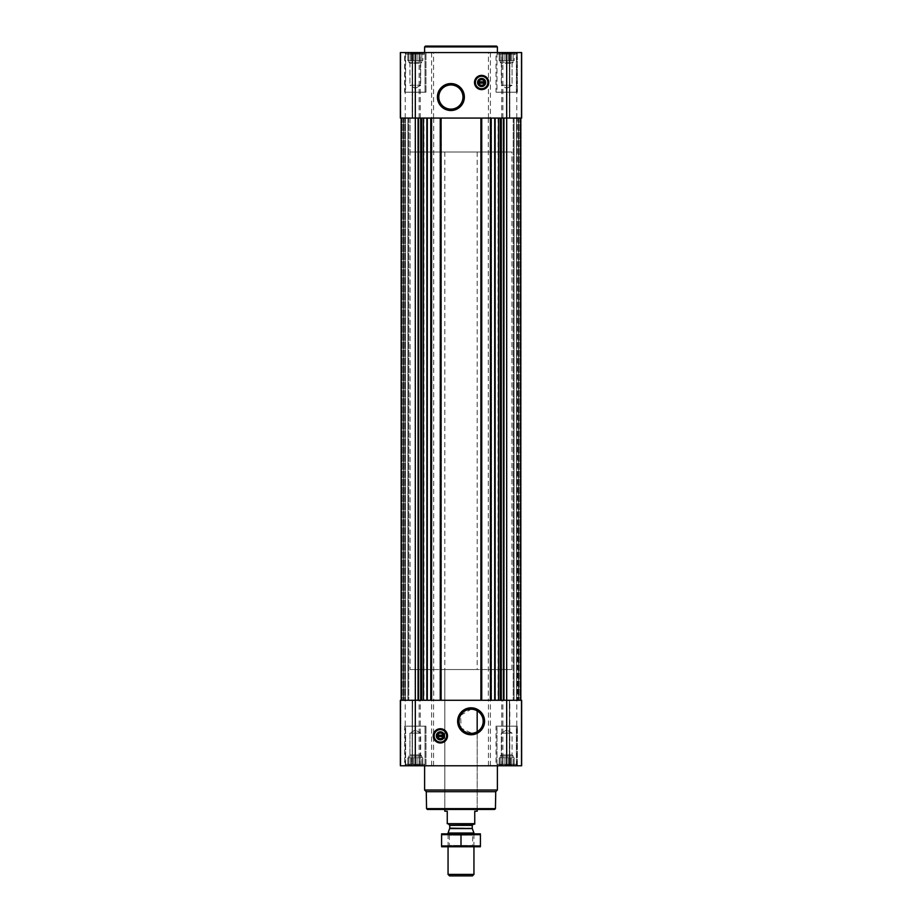 <?xml version="1.0" encoding="UTF-8"?>
<svg xmlns="http://www.w3.org/2000/svg" width="922" height="922" viewBox="0 0 922 922"><rect width="100%" height="100%" fill="white"/><g stroke="black" fill="none" stroke-linecap="round" stroke-linejoin="round"><path stroke-width="0.69" stroke-dasharray="4.61 3.46" d="M476.605 710.528L477.17 710.839A12.09 12.09 0 0 1 477.17 731.745L471.926 733.359L461.161 728.161L460.597 715.334L471.107 709.202M472.387 709.272L474.98 709.836M498.848 52.566L514.534 52.566L498.848 52.566L514.534 52.566L498.848 52.566L500.22 53.234L498.848 52.566M500.22 52.785L502.951 52.785L500.22 52.785L500.22 60.656L500.22 53.234L500.22 60.656L499.217 60.656L499.217 52.785L499.217 60.656L501.948 60.656L501.948 53.234L502.951 52.785L504.956 53.234L501.948 53.234L501.948 60.656L502.951 60.656L502.951 52.785L506.685 52.785L502.951 52.785L502.951 60.656L504.956 60.656L504.956 53.234L506.685 52.785L508.425 53.234L504.956 53.234L504.956 60.656L506.685 60.656L506.685 52.785L510.419 52.785L506.685 52.785L506.685 60.656L508.425 60.656L508.425 53.234L510.419 52.785L511.422 53.234L508.425 53.234L508.425 60.656L510.419 60.656L510.419 52.785L513.151 52.785L510.419 52.785L510.419 60.656L511.422 60.656L511.422 53.234L513.151 52.785L511.422 53.234L511.422 60.656L513.151 60.656L513.151 52.785L514.153 52.785L513.151 53.234L513.151 60.656L513.151 53.234L514.153 52.785L513.151 53.234L513.151 60.656L514.153 60.656L514.534 52.566L514.153 60.656L500.22 60.656L500.22 52.785L500.22 60.656L513.151 60.656L500.22 60.656L500.22 53.234L500.22 60.656L499.217 60.656L501.948 60.656L501.948 53.234L501.948 60.656L502.951 60.656L502.951 52.785L502.951 60.656L504.956 60.656L504.956 53.234L504.956 60.656L506.685 60.656L506.685 52.785L506.685 60.656L508.425 60.656L508.425 53.234L508.425 60.656L510.419 60.656L510.419 52.785L510.419 60.656L511.422 60.656L511.422 53.234L511.422 60.656L513.151 60.656L513.151 52.785L513.151 60.656L513.151 53.234L513.151 60.656L514.153 60.656L500.22 60.656L500.22 52.785M407.466 52.566L423.152 52.566L407.466 52.566L423.152 52.566L407.466 52.566L408.849 53.234L407.466 52.566M408.849 52.785L411.581 52.785L408.849 52.785L408.849 60.656L408.849 53.234L408.849 60.656L407.847 60.656L407.847 52.785L407.847 60.656L410.578 60.656L410.578 53.234L411.581 52.785L413.575 53.234L410.578 53.234L410.578 60.656L411.581 60.656L411.581 52.785L415.315 52.785L411.581 52.785L411.581 60.656L413.575 60.656L413.575 53.234L415.315 52.785L417.044 53.234L413.575 53.234L413.575 60.656L415.315 60.656L415.315 52.785L419.049 52.785L415.315 52.785L415.315 60.656L417.044 60.656L417.044 53.234L419.049 52.785L420.052 53.234L417.044 53.234L417.044 60.656L419.049 60.656L419.049 52.785L421.78 52.785L419.049 52.785L419.049 60.656L420.052 60.656L420.052 53.234L421.78 52.785L420.052 53.234L420.052 60.656L421.78 60.656L421.78 52.785L422.783 52.785L421.78 53.234L421.78 60.656L421.78 53.234L422.783 52.785L421.78 53.234L421.78 60.656L422.783 60.656L423.152 52.566L422.783 60.656L408.849 60.656L408.849 52.785L408.849 60.656L421.78 60.656L408.849 60.656L408.849 53.234L408.849 60.656L407.847 60.656L410.578 60.656L410.578 53.234L410.578 60.656L411.581 60.656L411.581 52.785L411.581 60.656L413.575 60.656L413.575 53.234L413.575 60.656L415.315 60.656L415.315 52.785L415.315 60.656L417.044 60.656L417.044 53.234L417.044 60.656L419.049 60.656L419.049 52.785L419.049 60.656L420.052 60.656L420.052 53.234L420.052 60.656L421.78 60.656L421.78 52.785L421.78 60.656L421.78 53.234L421.78 60.656L422.783 60.656L408.849 60.656L408.849 52.785M502.951 765.548L506.685 765.548L500.22 765.548L502.951 765.548L502.951 757.677L514.153 757.677L499.217 757.677L514.153 757.677L501.948 757.677L502.951 757.677L502.951 765.548M500.22 765.11L501.948 765.11L498.848 765.767L514.534 765.767L498.848 765.767L514.534 765.767L498.848 765.767L500.22 765.11L500.22 756.063L513.151 756.063L500.22 756.063L513.151 756.063L500.22 756.063L501.314 754.968L501.314 733.094L512.067 733.094L501.314 733.094L512.067 733.094L501.314 733.094L501.314 754.968L512.067 754.968L501.314 754.968L512.067 754.968L501.314 754.968L500.22 756.063L500.22 757.677L499.217 757.677L513.151 757.677L500.22 757.677L500.22 765.11M508.425 765.11L504.956 765.11L511.422 765.11L508.425 765.11L508.425 757.677L508.425 765.11M513.151 765.548L510.419 765.548L514.153 765.548L513.151 765.548L513.151 756.063L512.067 754.968L512.067 733.094L506.685 729.994L512.067 733.094L512.067 754.968L513.151 756.063L513.151 765.11L514.153 765.548L513.151 765.11L513.151 757.677L513.151 765.548M411.581 765.548L415.315 765.548L408.849 765.548L411.581 765.548L411.581 757.677L422.783 757.677L407.847 757.677L422.783 757.677L410.578 757.677L411.581 757.677L411.581 765.548M408.849 765.11L410.578 765.11L407.466 765.767L423.152 765.767L407.466 765.767L423.152 765.767L407.466 765.767L408.849 765.11L408.849 757.677L407.847 757.677L421.78 757.677L408.849 757.677L408.849 756.063L421.78 756.063L408.849 756.063L421.78 756.063L408.849 756.063L409.933 754.968L409.933 733.094L420.686 733.094L409.933 733.094L420.686 733.094L409.933 733.094L409.933 754.968L420.686 754.968L409.933 754.968L420.686 754.968L409.933 754.968L408.849 756.063L408.849 765.11M417.044 765.11L413.575 765.11L420.052 765.11L417.044 765.11L417.044 757.677L417.044 765.11M421.78 765.548L419.049 765.548L422.783 765.548L421.78 765.548L421.78 756.063L420.686 754.968L420.686 733.094L415.315 729.994L420.686 733.094L420.686 754.968L421.78 756.063L421.78 765.11L422.783 765.548L421.78 765.11L421.78 757.677L421.78 765.548M506.685 765.767L400.355 765.767L400.355 700.271L400.355 765.767L400.355 700.271L415.315 700.271L401.162 700.271L405.127 700.271L401.162 700.271L401.162 118.062L401.162 700.271L401.162 118.062L401.162 700.271L401.162 118.062L401.162 700.271L401.162 118.062L415.315 118.062L415.315 52.566L400.355 52.566L400.355 118.062L400.355 52.566L400.355 118.062L421.273 118.062L401.162 118.062L403.018 118.062L401.162 118.062L401.162 700.271L521.645 700.271L517.622 700.271L521.645 700.271L521.645 765.767L521.645 700.271L521.645 765.767L506.685 765.767L506.685 118.062L520.838 118.062L509.359 118.062L520.838 118.062L518.982 118.062L520.838 118.062L520.838 700.271M412.434 118.062L405.207 118.062L412.434 118.062L412.641 52.566L405.207 52.566L412.434 52.566L412.434 118.062M403.34 118.062L408.769 118.062L403.34 118.062L403.34 700.271L403.34 118.062M407.95 118.062L408.769 118.062L407.95 118.062L407.95 700.271L408.769 700.271L403.675 700.271L407.95 700.271L407.95 118.062M509.566 118.062L516.793 118.062L509.566 118.062L509.359 52.566L516.793 52.566L509.566 52.566L509.566 118.062M518.66 118.062L513.231 118.062L518.66 118.062L518.66 700.271L518.66 118.062M514.05 118.062L513.231 118.062L514.05 118.062L514.05 700.271L513.231 700.271L518.325 700.271L514.05 700.271L514.05 118.062M412.641 700.271L405.207 700.271L412.641 700.271L412.169 765.767L412.641 700.271M509.831 700.271L516.793 700.271L509.359 700.271L509.831 765.767L509.831 700.271M490.4 765.767L490.389 118.062L498.525 118.062L423.463 118.062L430.793 118.062L430.793 700.271M440.255 118.062L441.315 118.062L441.315 700.271L441.315 118.062L430.551 118.062L430.551 700.271L430.551 118.062L491.449 118.062L491.449 700.271L491.449 118.062L480.685 118.062L480.685 700.271L480.685 118.062L481.745 118.062L440.255 118.062L440.255 700.271L441.315 700.271L430.551 700.271L491.449 700.271L440.255 700.271M404.378 700.271L405.45 700.271L404.378 700.271M405.127 700.271L405.127 118.062L405.127 700.271M421.273 700.271L423.475 700.271L421.273 700.271L421.273 118.062L423.475 118.062L423.475 700.271M501.291 700.271L503.954 700.271L501.291 700.271L500.727 118.062L503.954 118.062L501.291 118.062M517.265 700.271L516.551 700.271L517.622 700.271L517.265 118.062L516.551 118.062L516.551 700.271L516.551 118.062L516.551 700.271L516.551 118.062L521.172 118.062L517.265 118.062L517.265 700.271M400.828 765.767L412.169 765.767L400.828 765.767L400.828 700.271L400.828 765.767M412.434 765.767L405.207 765.767L412.434 765.767L412.434 700.271L412.434 765.767M509.566 765.767L516.793 765.767L509.566 765.767L509.566 700.271L509.566 765.767M404.643 765.767L425.987 765.767L404.643 765.767L425.987 765.767L404.643 765.767L404.643 726.144L425.987 726.144L404.643 726.144L425.987 726.144L404.643 726.144L404.643 765.767M496.013 765.767L517.357 765.767L496.013 765.767L517.357 765.767L496.013 765.767L496.013 726.144L517.357 726.144L496.013 726.144L517.357 726.144L496.013 726.144L496.013 765.767M424.616 765.767L497.384 765.767L424.616 765.767M401.162 118.062L401.162 700.271M498.525 118.062L500.727 118.062L498.537 118.062L498.525 700.271M520.838 118.062L506.685 118.062L521.645 118.062L521.645 52.566L415.315 52.566M408.769 118.062L408.769 700.271L408.769 118.062M405.45 118.062L405.45 700.271L405.45 118.062M520.515 118.062L516.873 118.062L520.515 118.062L520.515 700.271L520.515 118.062M513.231 118.062L513.231 700.271L513.231 118.062M481.745 118.062L481.745 700.271M415.315 765.767L415.315 118.062L431.6 118.062L431.6 765.767M431.6 52.566L431.6 118.062L430.793 118.062M421.273 118.062L423.463 118.062M490.4 52.566L490.4 118.062L506.685 118.062L506.685 52.566M400.828 52.566L412.169 52.566L400.828 52.566L400.828 118.062L400.828 52.566M521.645 118.062L521.645 52.566L521.645 118.062M404.643 52.566L425.987 52.566L404.643 52.566L425.987 52.566L404.643 52.566L404.643 92.188L425.987 92.188L404.643 92.188L425.987 92.188L404.643 92.188L404.643 52.566M496.013 52.566L517.357 52.566L496.013 52.566L517.357 52.566L496.013 52.566L496.013 92.188L517.357 92.188L496.013 92.188L517.357 92.188L496.013 92.188L496.013 52.566M497.384 52.566L424.616 52.566L497.384 52.566M494.641 809.435L427.359 809.435M444.83 152.026L477.17 152.026L444.83 152.026L444.83 809.435L477.17 809.435L444.83 809.435L444.83 669.545L477.17 669.545L444.83 669.545M495.448 808.629L426.552 808.629M495.736 791.675L426.264 791.675M497.384 790.027L424.616 790.027M440.382 728.737A7.111 7.111 0 0 1 446.548 739.409A7.111 7.111 0 0 1 434.216 739.409A7.111 7.111 0 0 1 440.382 728.737M440.382 729.383A6.466 6.466 0 0 1 445.983 739.087A6.466 6.466 0 0 1 434.781 739.087A6.466 6.466 0 0 1 440.382 729.383M440.382 732.241A3.607 3.607 0 0 1 443.505 737.646A3.607 3.607 0 0 1 437.259 737.646A3.607 3.607 0 0 1 440.382 732.241M437.662 736.494L443.102 736.494M443.102 735.203L437.662 735.203M496.981 726.144L516.389 726.144L496.981 726.144L516.389 726.144L496.981 726.144L496.981 764.315L516.389 764.315L496.981 764.315L516.389 764.315L496.981 764.315L496.981 726.144M405.611 726.144L425.019 726.144L405.611 726.144L425.019 726.144L405.611 726.144L405.611 764.315L425.019 764.315L405.611 764.315L425.019 764.315L405.611 764.315L405.611 726.144M497.822 765.767L515.548 765.767L497.822 765.767L496.981 764.315L497.822 765.767L515.548 765.767L497.822 765.767M406.452 765.767L424.178 765.767L406.452 765.767L405.611 764.315L406.452 765.767L424.178 765.767L406.452 765.767M499.217 765.548L499.217 757.677L499.217 765.548M501.948 765.11L501.948 757.677L501.948 765.11M504.956 765.11L504.956 757.677L504.956 765.11M506.685 765.548L506.685 757.677L506.685 765.548M510.419 765.548L510.419 757.677L510.419 765.548M511.422 765.11L511.422 757.677L511.422 765.11M514.153 765.548L514.153 757.677L514.153 765.548M407.847 765.548L407.847 757.677L407.847 765.548M410.578 765.11L410.578 757.677L410.578 765.11M413.575 765.11L413.575 757.677L413.575 765.11M415.315 765.548L415.315 757.677L415.315 765.548M419.049 765.548L419.049 757.677L419.049 765.548M420.052 765.11L420.052 757.677L420.052 765.11M422.783 765.548L422.783 757.677L422.783 765.548M408.849 765.548L408.849 757.677L408.849 765.548M500.22 765.548L500.22 757.677L500.22 765.548M497.384 46.907L424.616 46.907M496.578 46.1L425.422 46.1M450.893 84.951A12.09 12.09 0 0 1 461.357 103.091A12.09 12.09 0 0 1 440.428 103.091A12.09 12.09 0 0 1 450.893 84.951M481.618 75.374A7.111 7.111 0 0 1 487.784 86.046A7.111 7.111 0 0 1 475.452 86.046A7.111 7.111 0 0 1 481.618 75.374M481.618 76.019A6.466 6.466 0 0 1 487.219 85.723A6.466 6.466 0 0 1 476.017 85.723A6.466 6.466 0 0 1 481.618 76.019M481.618 78.877A3.607 3.607 0 0 1 484.742 84.294A3.607 3.607 0 0 1 478.495 84.294A3.607 3.607 0 0 1 481.618 78.877M478.898 83.13L484.338 83.13M484.338 81.839L478.898 81.839M496.981 92.188L516.389 92.188L496.981 92.188L516.389 92.188L496.981 92.188L496.981 54.029L516.389 54.029L496.981 54.029L516.389 54.029L496.981 54.029L497.822 52.566L515.548 52.566L497.822 52.566L515.548 52.566L497.822 52.566L496.981 54.029L496.981 92.188M405.611 92.188L425.019 92.188L405.611 92.188L425.019 92.188L405.611 92.188L405.611 54.029L425.019 54.029L405.611 54.029L425.019 54.029L405.611 54.029L406.452 52.566L424.178 52.566L406.452 52.566L424.178 52.566L406.452 52.566L405.611 54.029L405.611 92.188M501.314 85.239L512.067 85.239L501.314 85.239L501.314 63.364L512.067 63.364L501.314 63.364L500.22 62.27L513.151 62.27L500.22 62.27L500.22 60.656L513.151 60.656L500.22 60.656L500.22 62.27L513.151 62.27L500.22 62.27L501.314 63.364L512.067 63.364L501.314 63.364L501.314 85.239L512.067 85.239L501.314 85.239L506.685 88.339L501.314 85.239M409.933 85.239L420.686 85.239L409.933 85.239L409.933 63.364L420.686 63.364L409.933 63.364L408.849 62.27L421.78 62.27L408.849 62.27L408.849 60.656L421.78 60.656L408.849 60.656L408.849 62.27L421.78 62.27L408.849 62.27L409.933 63.364L420.686 63.364L409.933 63.364L409.933 85.239L420.686 85.239L409.933 85.239L415.315 88.339L409.933 85.239M410.06 669.545L511.941 669.545L410.06 669.545L410.06 118.062L511.941 118.062L410.06 118.062L511.941 118.062L410.06 118.062L410.06 152.026L511.941 152.026L410.06 152.026M447.251 823.692L474.749 823.692L447.251 824.153L447.251 811.21L444.83 811.21M448.553 824.153L473.447 824.153L448.553 824.153M474.749 823.692L474.749 811.21L477.17 811.21M472.444 875.9L449.556 875.9M473.943 874.413L448.057 874.413M473.943 833.015L448.057 833.015M448.057 846.788L448.057 833.857L473.943 833.857L448.057 833.857L449.371 835.171L472.629 835.171L449.371 835.171L449.371 845.474L472.629 845.474L449.371 845.474L448.057 846.788L473.943 846.788L448.057 846.788M480.327 846.788L441.673 846.788M480.408 845.958L480.408 834.675L441.592 834.675L441.592 845.958L480.408 845.958M461 845.958L461 834.675M480.327 833.857L441.673 833.857M412.169 765.767L412.169 700.271L412.169 765.767M419.13 765.767L419.13 700.271M420.271 765.767L420.271 700.271M433.547 765.767L433.547 700.271M488.453 765.767L488.453 700.271M501.729 765.767L501.729 700.271M502.87 765.767L502.87 700.271M521.172 765.767L521.172 700.271L521.172 765.767M418.046 118.062L418.046 700.271M418.611 118.062L418.611 700.271M420.709 118.062L420.709 700.271M423.936 118.062L423.936 700.271M433.709 118.062L433.709 700.271M488.291 118.062L488.291 700.271M491.207 118.062L491.207 700.271M498.064 118.062L498.064 700.271M500.727 118.062L500.727 700.271M503.389 118.062L503.389 700.271M503.954 118.062L503.954 700.271M401.969 118.062L401.969 700.271L401.969 118.062M403.018 118.062L403.018 700.271L403.018 118.062M403.675 118.062L403.675 700.271L403.675 118.062M401.347 118.062L401.347 700.271L401.347 118.062M404.735 118.062L404.735 700.271L404.735 118.062M401.485 118.062L401.485 700.271L401.485 118.062M516.873 118.062L516.873 700.271L516.873 118.062M520.653 118.062L520.653 700.271L520.653 118.062M520.031 118.062L520.031 700.271L520.031 118.062M518.982 118.062L518.982 700.271L518.982 118.062M518.325 118.062L518.325 700.271L518.325 118.062M490.711 118.062L490.711 700.271M491.126 118.062L491.126 700.271M490.631 118.062L490.631 700.271M481.503 118.062L481.503 700.271M481.019 118.062L481.019 700.271M481.422 118.062L481.422 700.271M440.578 118.062L440.578 700.271M440.981 118.062L440.981 700.271M440.497 118.062L440.497 700.271M431.369 118.062L431.369 700.271M430.874 118.062L430.874 700.271M431.289 118.062L431.289 700.271M412.169 118.062L412.169 52.566L412.169 118.062M419.13 118.062L419.13 52.566M420.271 118.062L420.271 52.566M433.547 118.062L433.547 52.566M488.453 118.062L488.453 52.566M501.729 118.062L501.729 52.566M502.87 118.062L502.87 52.566M521.172 118.062L521.172 52.566L521.172 118.062M509.831 118.062L509.831 52.566L509.831 118.062M472.318 828.555L449.682 828.555M472.237 828.14L449.763 828.14M472.237 825.363L449.763 825.363M405.207 765.767L405.207 700.271M509.359 765.767L509.359 700.271L509.359 765.767M516.793 765.767L516.793 700.271M412.641 118.062L412.641 52.566L412.641 118.062M405.207 118.062L405.207 52.566M509.359 118.062L509.359 52.566L509.359 118.062M516.793 118.062L516.793 52.566M517.357 765.767L517.357 726.144L517.357 765.767M425.987 765.767L425.987 726.144L425.987 765.767M515.548 765.767L516.389 764.315L516.389 726.144L516.389 764.315L515.548 765.767M424.178 765.767L425.019 764.315L425.019 726.144L425.019 764.315L424.178 765.767M506.685 729.994L501.314 733.094L506.685 729.994M415.315 729.994L409.933 733.094L415.315 729.994M517.357 92.188L517.357 52.566L517.357 92.188M425.987 92.188L425.987 52.566L425.987 92.188M516.389 92.188L516.389 54.029L515.548 52.566L516.389 54.029L516.389 92.188M425.019 92.188L425.019 54.029L424.178 52.566L425.019 54.029L425.019 92.188M506.685 88.339L512.067 85.239L512.067 63.364L513.151 62.27L513.151 60.656L513.151 62.27L512.067 63.364L512.067 85.239L506.685 88.339M415.315 88.339L420.686 85.239L420.686 63.364L421.78 62.27L421.78 60.656L421.78 62.27L420.686 63.364L420.686 85.239L415.315 88.339M477.17 809.435L477.17 731.745L477.17 809.435M477.17 152.026L477.17 669.545M511.941 669.545L511.941 152.026M473.943 846.788L473.943 833.857L472.629 835.171L472.629 845.474L473.943 846.788"/><path stroke-width="1.38" d="M471.107 709.202A12.09 12.09 0 0 1 481.572 727.343A12.09 12.09 0 0 1 460.643 727.343A12.09 12.09 0 0 1 471.107 709.202L472.387 709.272M474.98 709.836L476.605 710.528M477.17 731.745L477.17 710.839L477.17 731.745M484.338 83.13A2.801 2.801 0 0 1 478.898 83.13L484.338 83.13M443.102 736.494A2.801 2.801 0 0 1 437.662 736.494L443.102 736.494M401.162 118.062L401.162 700.271M400.355 765.767L400.355 700.271L521.645 700.271L521.645 765.767L400.355 765.767M440.382 728.737A7.111 7.111 0 0 1 446.548 739.409A7.111 7.111 0 0 1 434.216 739.409A7.111 7.111 0 0 1 440.382 728.737M471.107 707.819A13.473 13.473 0 0 1 482.771 728.034A13.473 13.473 0 0 1 459.444 728.034A13.473 13.473 0 0 1 471.107 707.819M520.838 118.062L520.838 700.271M490.389 118.062L490.389 700.271M481.745 118.062L481.745 700.271M440.255 118.062L440.255 700.271M431.611 118.062L431.611 700.271M400.355 118.062L400.355 52.566L521.645 52.566L521.645 118.062L400.355 118.062M481.618 75.374A7.111 7.111 0 0 1 487.784 86.046A7.111 7.111 0 0 1 475.452 86.046A7.111 7.111 0 0 1 481.618 75.374M450.893 83.568A13.473 13.473 0 0 1 462.556 103.783A13.473 13.473 0 0 1 439.229 103.783A13.473 13.473 0 0 1 450.893 83.568M495.448 808.629L426.552 808.629L427.359 809.435L494.641 809.435L495.448 808.629L495.736 791.675L497.384 790.027L497.384 765.767M426.552 808.629L426.264 791.675L495.736 791.675M426.264 791.675L424.616 790.027L497.384 790.027M424.616 790.027L424.616 765.767M437.662 735.203A2.801 2.801 0 0 1 443.102 735.203L437.662 735.203M443.102 735.203L443.62 736.494L443.102 735.203M437.662 736.494L437.143 735.203L437.662 736.494M440.382 732.241A3.607 3.607 0 0 1 443.505 737.646A3.607 3.607 0 0 1 437.259 737.646A3.607 3.607 0 0 1 440.382 732.241M440.382 731.803A4.045 4.045 0 0 1 443.885 737.865A4.045 4.045 0 0 1 436.878 737.865A4.045 4.045 0 0 1 440.382 731.803M440.382 729.625A6.224 6.224 0 0 1 445.775 738.96A6.224 6.224 0 0 1 434.988 738.96A6.224 6.224 0 0 1 440.382 729.625M440.382 729.383A6.466 6.466 0 0 1 445.983 739.087A6.466 6.466 0 0 1 434.781 739.087A6.466 6.466 0 0 1 440.382 729.383M424.616 52.566L424.616 46.907L497.384 46.907L497.384 52.566M424.616 46.907L425.422 46.1L496.578 46.1L497.384 46.907M450.893 84.951A12.09 12.09 0 0 1 461.357 103.091A12.09 12.09 0 0 1 440.428 103.091A12.09 12.09 0 0 1 450.893 84.951M478.898 81.839A2.801 2.801 0 0 1 484.338 81.839L478.898 81.839M484.338 81.839L484.857 83.13L484.338 81.839M478.898 83.13L478.38 81.839L478.898 83.13M481.618 78.877A3.607 3.607 0 0 1 484.742 84.294A3.607 3.607 0 0 1 478.495 84.294A3.607 3.607 0 0 1 481.618 78.877M481.618 78.439A4.045 4.045 0 0 1 485.122 84.513A4.045 4.045 0 0 1 478.115 84.513A4.045 4.045 0 0 1 481.618 78.439M481.618 76.261A6.224 6.224 0 0 1 487.012 85.596A6.224 6.224 0 0 1 476.225 85.596A6.224 6.224 0 0 1 481.618 76.261M481.618 76.019A6.466 6.466 0 0 1 487.219 85.723A6.466 6.466 0 0 1 476.017 85.723A6.466 6.466 0 0 1 481.618 76.019M474.749 823.692L447.251 823.692L474.749 824.153L474.749 811.21L477.17 811.21L477.17 809.435M447.251 823.692L447.251 811.21L444.83 811.21L444.83 809.435M473.943 874.413L448.057 874.413L449.556 875.9L472.444 875.9L473.943 874.413L473.943 846.788M448.057 833.857L448.057 833.015L473.943 833.015L473.943 833.857M448.057 874.413L448.057 846.788M448.553 824.153L449.763 825.363L449.763 828.14L448.057 833.015M441.592 846.765L480.408 846.765M480.408 845.958L441.592 845.958L441.592 834.675L480.408 834.675L480.408 845.958M461 845.958L461 834.675M441.592 833.868L480.408 833.868M427.301 118.062L427.301 700.271M430.793 118.062L430.793 700.271M441.073 118.062L441.073 700.271M480.927 118.062L480.927 700.271M491.207 118.062L491.207 700.271M494.699 118.062L494.699 700.271M503.954 118.062L503.954 700.271M506.685 52.566L506.685 765.767M415.315 765.767L415.315 52.566M418.046 118.062L418.046 700.271M503.389 118.062L503.389 700.271M501.291 118.062L501.291 700.271M500.727 118.062L500.727 700.271M500.254 118.062L500.254 700.271M498.537 118.062L498.537 700.271M495.149 118.062L495.149 700.271M426.851 118.062L426.851 700.271M423.463 118.062L423.463 700.271M421.746 118.062L421.746 700.271M421.273 118.062L421.273 700.271M420.709 118.062L420.709 700.271M418.611 118.062L418.611 700.271M440.382 728.887A6.961 6.961 0 0 1 446.409 739.329A6.961 6.961 0 0 1 434.354 739.329A6.961 6.961 0 0 1 440.382 728.887M481.618 75.535A6.961 6.961 0 0 1 487.646 85.965A6.961 6.961 0 0 1 475.591 85.965A6.961 6.961 0 0 1 481.618 75.535M449.682 828.555L472.318 828.555L473.943 833.015M449.763 828.14L472.318 828.555M449.763 825.363L472.237 825.363L473.447 824.153M472.237 828.14L472.237 825.363"/></g></svg>
